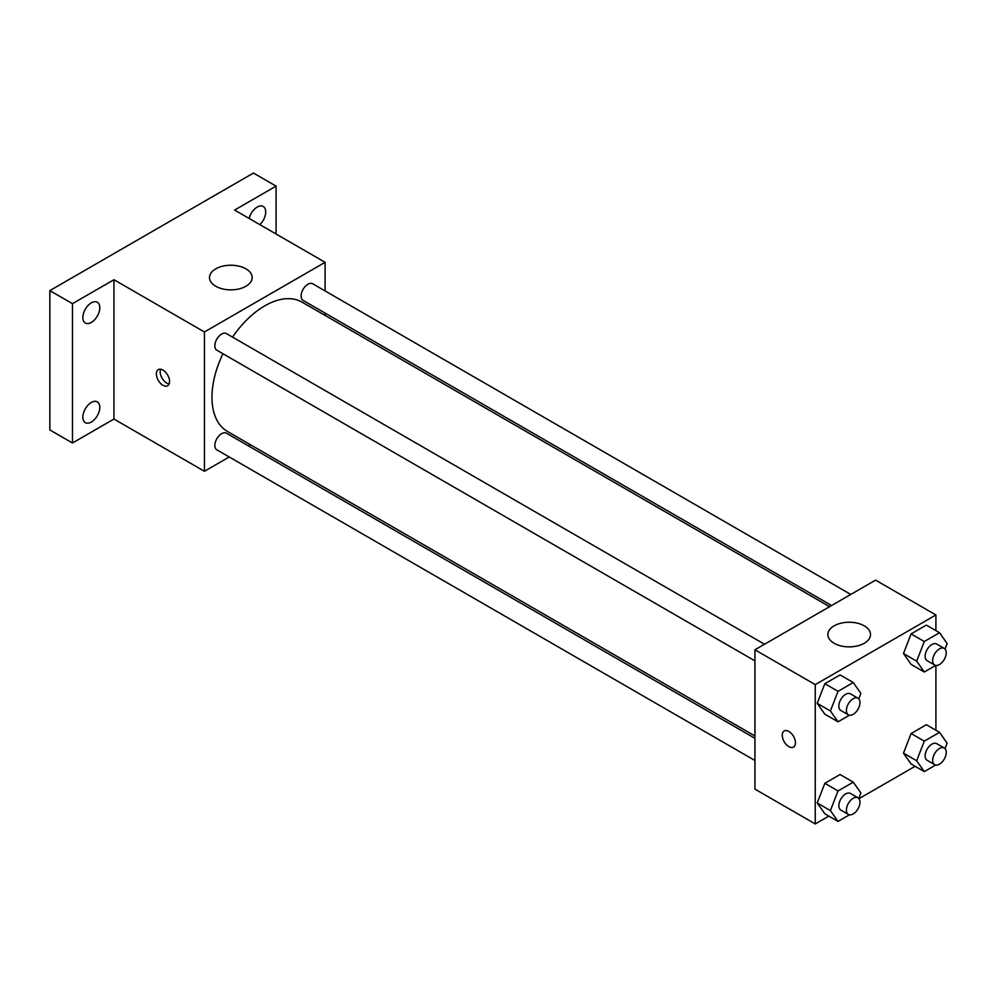<?xml version="1.0" encoding="UTF-8"?>
<svg xmlns="http://www.w3.org/2000/svg" width="997" height="997" viewBox="0 0 997 997"><rect width="100%" height="100%" fill="white"/><g stroke="black" fill="none" stroke-linecap="round" stroke-linejoin="round"><path stroke-width="1.5" d="M229.223 456.975L204.435 471.294L113.945 419.052L72.469 442.992L49.85 429.931L49.85 290.613L253.45 173.054L276.082 186.115L276.082 234.008M250.446 444.724L248.427 445.896M91.325 422.043A11.989 6.917 -60 0 1 85.331 422.641A11.989 6.917 -60 0 1 83.499 413.032A11.989 6.917 -60 0 1 91.325 402.464A11.989 6.917 -60 0 1 97.32 401.878A11.989 6.917 -60 0 1 99.152 411.474A11.989 6.917 -60 0 1 91.325 422.043M91.325 322.43A11.989 6.917 -60 0 1 85.331 323.016A11.989 6.917 -60 0 1 83.499 313.419A11.989 6.917 -60 0 1 91.325 302.851A11.989 6.917 -60 0 1 97.32 302.253A11.989 6.917 -60 0 1 99.152 311.862A11.989 6.917 -60 0 1 91.325 322.43M113.945 419.052L113.945 279.721L72.469 303.674L49.85 290.613M72.469 442.992L72.469 303.674M204.435 471.294L204.435 331.964L113.945 279.721M204.435 331.964L325.097 262.311L234.607 210.068L276.082 186.115M215.751 286.251A21.323 12.313 180 0 1 209.507 277.552A21.323 12.313 180 0 1 230.83 265.239A21.323 12.313 180 0 1 252.166 277.552A21.323 12.313 180 0 1 238.993 288.931A21.323 12.313 180 0 1 215.751 286.251M249.163 218.48A11.989 6.917 -60 0 1 257.226 207.064A11.989 6.917 -60 0 1 263.22 206.479A11.989 6.917 -60 0 1 259.856 224.649M222.954 353.736A74.65 43.095 120 0 0 211.975 397.28A74.65 43.095 120 0 0 227.441 431.452L754.928 735.985M829.579 606.687L302.091 302.153A74.65 43.095 120 0 0 232.55 337.111M325.097 262.311L325.097 290.937M325.097 313.095L325.097 315.426M850.79 594.449L312.697 283.784A9.596 5.546 120 0 0 305.306 286.351A9.596 5.546 120 0 0 301.119 296.009A9.596 5.546 120 0 0 303.1 300.396L831.598 605.528M754.928 738.328L226.431 433.197A9.596 5.546 120 0 0 219.041 435.764A9.596 5.546 120 0 0 214.841 445.435A9.596 5.546 120 0 0 216.835 449.821L754.928 760.487M754.928 660.874L216.835 350.209A9.596 5.546 -60 0 1 216.835 339.13A9.596 5.546 -60 0 1 226.431 333.584L764.525 644.249M169.565 381.49A9.334 5.384 60 0 1 167.633 385.764A9.334 5.384 60 0 1 158.299 380.38A9.334 5.384 60 0 1 158.299 369.6A9.334 5.384 60 0 1 165.49 372.105A9.334 5.384 60 0 1 169.565 381.49M169.129 383.97A9.334 5.384 60 0 1 162.1 378.187A9.334 5.384 60 0 1 160.604 369.202M828.819 816.107L815.259 823.946L754.928 789.113L754.928 649.795L875.578 580.129L935.909 614.962L935.909 630.627M915.096 766.294L858.978 798.697M911.096 664.376L903.481 653.534L911.096 633.905L926.338 625.107L911.096 633.905L903.481 653.534L911.096 664.376L924.294 671.99L916.679 661.161L924.294 641.52L939.535 632.721L947.15 643.563L945.031 649.022M824.831 813.801L817.204 802.959L824.831 783.318L840.072 774.519L824.831 783.318L817.204 802.959L824.831 813.801L838.028 821.416L830.401 810.573L838.028 790.945L853.258 782.147L860.885 792.989L858.766 798.447M935.909 665.448L935.909 730.24M815.259 823.946L815.259 684.615L935.909 614.962M911.096 763.989L903.481 753.159L911.096 733.518L926.338 724.719L911.096 733.518L903.481 753.159L911.096 763.989L924.294 771.616L916.679 760.773L924.294 741.132L939.535 732.334L947.15 743.176L945.031 748.647M824.831 714.188L817.204 703.346L824.831 683.705L840.072 674.907L824.831 683.705L817.204 703.346L824.831 714.188L838.028 721.803L830.401 710.961L838.028 691.332L853.258 682.534L860.885 693.364L858.766 698.835M815.259 684.615L754.928 649.795M834.103 643.264A21.323 12.313 180 0 1 827.859 634.553A21.323 12.313 180 0 1 849.182 622.24A21.323 12.313 180 0 1 870.518 634.553A21.323 12.313 180 0 1 857.345 645.931A21.323 12.313 180 0 1 834.103 643.264M795.456 742.852A9.334 5.384 60 0 1 793.525 747.127A9.334 5.384 60 0 1 784.19 741.731A9.334 5.384 60 0 1 784.19 730.963A9.334 5.384 60 0 1 791.381 733.456A9.334 5.384 60 0 1 795.456 742.852M793.525 747.127A9.334 5.384 60 0 1 784.203 741.731A9.334 5.384 60 0 1 784.203 730.963M849.432 715.21L838.028 721.803M857.981 698.212L850.441 693.85A9.596 5.546 120 0 0 843.051 696.429A9.596 5.546 120 0 0 838.851 706.088A9.596 5.546 120 0 0 840.845 710.475L848.385 714.837A9.596 5.546 120 0 0 857.981 709.291A9.596 5.546 120 0 0 857.981 698.212A9.596 5.546 120 0 0 850.591 700.779A9.596 5.546 120 0 0 846.403 710.437A9.596 5.546 120 0 0 848.385 714.837M830.401 710.961L817.204 703.346M838.028 691.332L824.831 683.705M853.258 682.534L840.072 674.907M935.697 665.41L924.294 671.99M944.246 648.399L936.706 644.05A9.596 5.546 120 0 0 929.316 646.617A9.596 5.546 120 0 0 925.129 656.275A9.596 5.546 120 0 0 927.11 660.675L934.65 665.024A9.596 5.546 120 0 0 944.246 659.478A9.596 5.546 120 0 0 944.246 648.399A9.596 5.546 120 0 0 936.856 650.966A9.596 5.546 120 0 0 932.669 660.637A9.596 5.546 120 0 0 934.65 665.024M916.679 661.161L903.481 653.534M924.294 641.52L911.096 633.905M939.535 632.721L926.338 625.107M849.432 814.836L838.028 821.416M857.981 797.824L850.441 793.462A9.596 5.546 120 0 0 843.051 796.042A9.596 5.546 120 0 0 838.851 805.701A9.596 5.546 120 0 0 840.845 810.087L848.385 814.449A9.596 5.546 120 0 0 857.981 808.903A9.596 5.546 120 0 0 857.981 797.824A9.596 5.546 120 0 0 850.591 800.392A9.596 5.546 120 0 0 846.403 810.05A9.596 5.546 120 0 0 848.385 814.449M830.401 810.573L817.204 802.959M838.028 790.945L824.831 783.318M853.258 782.147L840.072 774.519M935.697 765.023L924.294 771.616M944.246 748.012L936.706 743.662A9.596 5.546 120 0 0 929.316 746.23A9.596 5.546 120 0 0 925.129 755.888A9.596 5.546 120 0 0 927.11 760.287L934.65 764.637A9.596 5.546 120 0 0 944.246 759.103A9.596 5.546 120 0 0 944.246 748.012A9.596 5.546 120 0 0 936.856 750.591A9.596 5.546 120 0 0 932.669 760.25A9.596 5.546 120 0 0 934.65 764.637M916.679 760.773L903.481 753.159M924.294 741.132L911.096 733.518M939.535 732.334L926.338 724.719"/></g></svg>
